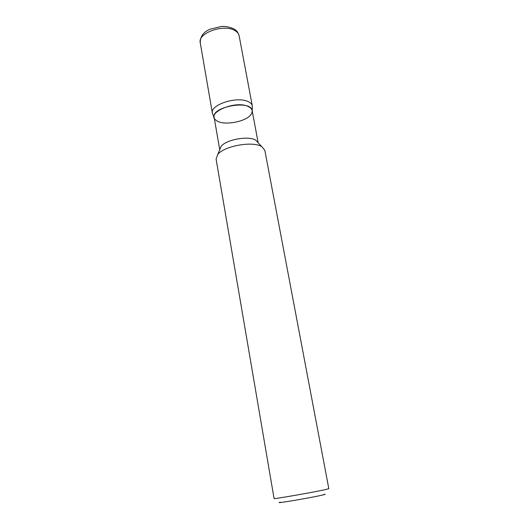<?xml version="1.0" encoding="UTF-8"?>
<svg xmlns="http://www.w3.org/2000/svg" width="529" height="529" viewBox="0 0 529 529"><rect width="100%" height="100%" fill="white"/><g stroke="black" fill="none" stroke-linecap="round" stroke-linejoin="round"><path stroke-width="0.79" d="M216.097 159.057L217.71 154.534C223.939 145.997 252.968 140.78 261.756 146.626L264.824 150.289L328.826 488.71L324.032 489.9C310.444 492.816 272.567 499.369 274.082 498.563L216.097 159.057M324.251 494.278C326.095 494.132 325.051 494.496 321.103 495.369C307.805 498.338 272.243 504.263 280.31 502.186M214.133 117.352C211.144 106.732 251.229 99.518 252.128 110.521L258.172 142.784M219.747 149.647L221.089 146.407C226.062 139.563 248.723 135.497 255.752 140.185L258.126 142.737M247.803 106.296C251.83 108.088 253.074 110.521 251.533 113.603C247.704 121.842 222.24 126.424 215.772 120.043C205.92 112.942 234.737 100.272 247.803 106.296M200.24 42.697C200.2 36.521 203.44 32.038 209.953 29.254L221.42 26.45C225.063 26.139 229.163 26.926 233.732 28.811C236.357 30.06 238.162 32.355 239.128 35.701C238.698 33.539 237.164 31.766 234.526 30.371C223.258 23.792 197.515 33.215 200.24 42.697L212.374 113.127C209.848 104.98 236.437 96.06 247.757 101.449C250.415 102.586 251.93 104.081 252.307 105.939L252.26 111.196M214.133 117.359L219.72 149.707M221.089 146.407L217.717 154.534M255.738 140.178L261.736 146.612M239.128 35.701L252.307 105.939M212.374 113.127L214.252 118.033"/></g></svg>
